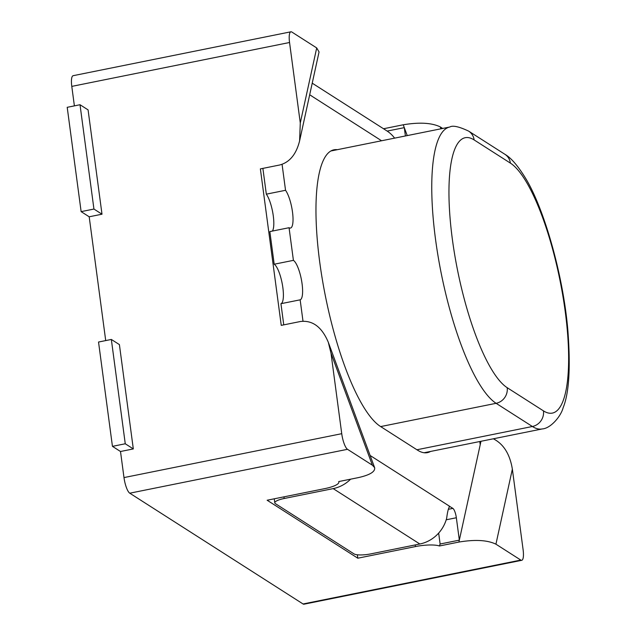 <?xml version="1.0" encoding="UTF-8"?>
<svg xmlns="http://www.w3.org/2000/svg" width="636" height="636" viewBox="0 0 636 636"><rect width="100%" height="100%" fill="white"/><g stroke="black" fill="none" stroke-linecap="round" stroke-linejoin="round"><path stroke-width="0.95" d="M133.314 448.921L125.26 443.769L111.34 339.449L119.401 344.601L133.314 448.921L120.506 451.504L123.988 477.58A13.539 3.554 78.6 0 0 129.76 493.194L303.054 603.969A13.539 3.554 78.6 0 0 303.984 604.2L521.743 560.308A13.539 3.554 78.6 0 0 523.094 549.615L512.354 469.137C509.897 454.12 503.561 444.008 493.337 438.792M101.999 214.205L93.937 209.053L80.017 104.733L88.078 109.885L101.999 214.205L89.191 216.789L105.711 340.586M290.898 31.8A13.539 3.554 78.6 0 0 289.547 42.501L300.279 122.971L299.604 140.866L319.057 51.945L316.704 47.931L291.837 32.031A13.539 3.554 78.6 0 0 290.898 31.8L73.148 75.692A13.539 3.554 78.6 0 0 71.788 86.385L74.388 105.87M328.327 342.335L331.006 353.219L341.739 433.688A13.539 3.554 78.6 0 0 347.51 449.31L372.386 465.202L374.628 467.643L328.327 342.335C321.888 327.007 312.602 320.067 300.462 321.498L281.247 325.37L260.37 168.89L279.586 165.018C289.555 162.442 296.225 154.389 299.604 140.866M442.672 128.448L440.255 126.906C431.796 122.804 419.458 122.096 403.24 124.783L407.231 135.595L404.297 127.645L405.402 135.961M357.353 554.791L357.814 558.201L415.451 546.578A20.312 4.81 -7.6 0 1 439.436 545.982L458.914 542.055C475.132 539.368 487.47 540.075 495.929 544.178L520.805 560.077A13.539 3.554 78.6 0 0 521.743 560.308M383.898 128.989L383.754 128.711A20.312 4.81 172.4 0 0 383.182 128.528M383.754 128.711L403.24 124.783M357.814 558.201L267.136 500.238L324.773 488.623A20.312 4.81 -7.6 0 0 338.861 482.072A20.312 4.81 -7.6 0 0 338.678 481.579L358.163 477.652C369.866 475.036 375.351 471.705 374.628 467.643M439.436 545.982L440.112 543.971M448.285 509.309L452.888 508.387L449.588 506.375M430.5 451.465A142.345 37.317 -101.4 0 1 427.416 452.633A142.345 37.317 -101.4 0 1 417.582 450.185L380.4 426.414A142.345 37.317 -101.4 0 1 322.333 279.411A142.345 37.317 -101.4 0 1 333.987 149.802A142.345 37.317 -101.4 0 1 337.287 149.691M452.888 508.387A8.125 2.131 -101.4 0 1 456.346 517.752L459.335 540.139L480.212 444.747L479.783 441.527M309.684 94.796L311.807 96.06M302.998 321.172L300.152 299.826A20.328 5.327 78.6 0 0 301.671 281.128A20.328 5.327 78.6 0 0 293.411 260.355L289.054 227.712A20.328 5.327 78.6 0 0 290.461 228.062A20.328 5.327 78.6 0 0 292.52 212.217A20.328 5.327 78.6 0 0 285.54 190.291L282.074 164.334M459.335 540.139L440.12 544.011L438.665 533.087M289.054 227.712L269.839 231.584L274.195 264.226A20.328 5.327 -101.4 0 1 282.456 285A20.328 5.327 -101.4 0 1 280.937 303.698L283.759 324.861M262.883 168.389L266.325 194.163A20.328 5.327 -101.4 0 1 272.947 213.64A20.328 5.327 -101.4 0 1 272.407 231.067M387.181 131.088L404.297 127.645M280.937 303.698L300.152 299.826M274.195 264.226L293.411 260.355M266.325 194.163L285.54 190.291M312.228 83.173L386.744 130.809A33.851 31.665 122.6 0 1 394.606 138.139M350.619 479.178A33.851 31.665 122.6 0 1 333.192 488.615L284.189 498.497A13.539 3.204 172.4 0 0 274.8 502.861A13.539 3.204 172.4 0 0 275.412 503.656L353.998 553.884A13.539 3.204 172.4 0 0 370.836 553.877L419.84 544.003A33.851 31.665 -57.4 0 0 446.671 518.197C447.609 510.954 448.698 507.051 449.93 506.495L449.127 506.654M120.506 451.504L112.445 446.353L98.532 342.033L111.34 339.449M125.26 443.769L112.445 446.353M89.191 216.789L81.13 211.629L67.209 107.317L80.017 104.733M93.937 209.053L81.13 211.629M440.255 126.906L440.955 128.798M300.279 122.971L316.704 47.931M372.386 465.202L331.006 353.219M512.354 469.137L495.929 544.178M341.739 433.688L123.988 477.58M289.547 42.501L71.788 86.385M347.51 449.31L129.76 493.194M520.805 560.077L303.054 603.969M480.967 441.289L458.914 542.055M415.228 544.933L415.451 546.578M510.398 163.118A128.631 33.724 -101.4 0 1 565.213 311.465A128.631 33.724 -101.4 0 1 543.454 410.872L507.186 387.69A128.631 33.724 -101.4 0 1 452.371 239.335A128.631 33.724 -101.4 0 1 474.13 139.928L510.398 163.118A13.539 12.664 122.6 0 0 504.881 154.286C510.851 157.72 517.481 165.281 524.78 176.975C543.494 206.541 563.106 274.108 567.861 330.354C570.683 367.322 569.109 393.096 563.146 407.692C560.984 416.254 550.649 428.473 542.206 428.942A142.17 37.278 -101.4 0 1 532.388 426.494L416.93 449.763M543.454 410.872A13.539 12.664 -57.4 0 1 532.388 426.494L496.112 403.311L380.654 426.581M507.186 387.69A13.539 12.664 122.6 0 1 496.112 403.311A142.17 37.278 -101.4 0 1 438.117 256.475A142.17 37.278 -101.4 0 1 449.755 127.025L330.903 150.978M474.13 139.928A13.539 12.664 -57.4 0 0 468.613 131.103C458.977 126.564 452.689 125.205 449.755 127.025M311.473 95.941L381.584 140.763M449.93 506.495L370.136 455.487M446.21 519.795L456.346 517.752M284.189 498.497L283.966 496.843M419.84 544.003L333.192 488.615M338.789 481.563L338.861 482.072M542.206 428.942L424.117 452.745M504.881 154.286L468.613 131.103M274.259 498.807L274.8 502.861"/></g></svg>
